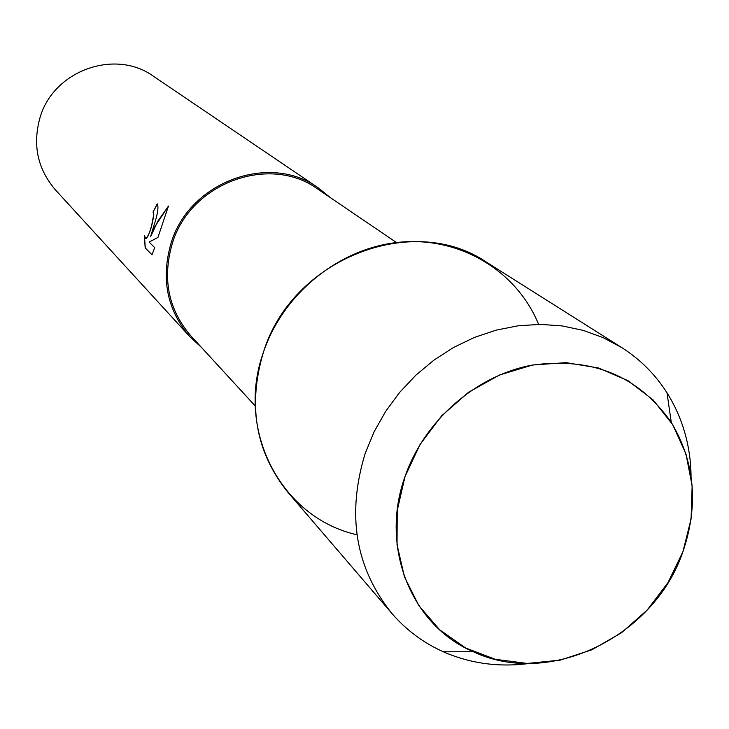 <?xml version="1.0" encoding="UTF-8"?>
<svg xmlns="http://www.w3.org/2000/svg" width="729" height="729" viewBox="0 0 729 729"><rect width="100%" height="100%" fill="white"/><g stroke="black" fill="none" stroke-linecap="round" stroke-linejoin="round"><path stroke-width="1.09" d="M405.042 476.493L397.223 510.464L397.032 544.49L404.404 576.776L418.883 605.69L439.642 629.792L465.549 647.944L495.273 659.317L527.295 663.436L560.036 660.173L591.93 649.776L621.463 632.772L647.234 610L668.046 582.562L682.909 551.744L691.083 518.993L692.14 485.86L685.971 453.957L672.794 424.834L653.175 399.984L628.015 380.684L598.518 367.99L566.141 362.65L532.534 365.01L499.438 375.034L468.61 392.238L441.692 415.758L420.123 444.353L405.042 476.493C379.49 547.124 411.229 625.409 473.285 651.717C549.32 687.966 654.232 636.927 682.909 551.744C698.792 505.079 694.919 461.976 671.291 422.428C638.34 375.635 591.593 356.599 531.031 365.302C475.071 376.219 424.251 420.952 405.042 476.493M538.613 324.378C516.843 271.033 460.309 236.615 400.112 242.165C339.96 247.605 283.189 293.167 263.406 352.307C235.257 431.067 281.74 518.155 356.955 534.74M396.467 242.547L317.853 189.139C269.73 153.801 190.214 182.924 172.308 243.477C162.084 278.706 168.317 309.552 190.998 336.033L255.287 406.035M330.355 197.632L318.455 187.982C269.684 152.279 189.221 181.813 171.087 243.121C160.745 278.76 167.032 309.98 189.941 336.798L201.222 347.168M153.664 226.418L150.557 236.788L154.493 227.202L168.454 206.043L157.938 237.444L149.126 242.074L154.703 247.632L151.987 254.858L145.189 247.96L144.333 235.677L145.9 238.583C147.705 237.59 149.682 232.943 151.823 224.65L153.691 214.536L153.035 212.03L157.218 203.856C158.858 206.808 157.674 214.326 153.664 226.418M318.455 187.982L153.537 76.317C115.291 48.424 53.518 70.485 40.068 117.46C32.377 144.779 37.507 168.928 55.45 189.914L189.941 336.798M157.309 203.947L153.154 212.066L153.81 214.572C152.188 226.163 149.591 234.173 146.019 238.62L145.764 238.574M168.381 206.307L157.901 221.033L150.557 236.788M144.433 236.214L145.317 247.997L152.015 254.795M691.065 476.219C690.636 445.638 682.608 417.826 666.999 392.794C655.262 374.396 640.171 359.324 621.719 347.569L603.156 337.636L583.173 330.365L562.095 325.909L540.298 324.369L518.155 325.79L496.057 330.164L474.397 337.436L453.556 347.478L433.928 360.135L415.867 375.18L399.692 392.33L385.705 411.302L374.15 431.732L365.238 453.256C346.439 514.619 355.36 568.064 392.002 613.581C406.317 630.12 423.44 642.86 443.341 651.79C470.387 663.59 499.064 667.472 529.382 663.445M621.719 347.569L486.772 262.367C412.723 211.556 291.728 258.977 263.406 352.307C247.468 405.561 255.688 452.29 288.055 492.485L392.002 613.581M473.285 651.717L443.341 651.79M671.291 422.428L666.999 392.794"/></g></svg>
